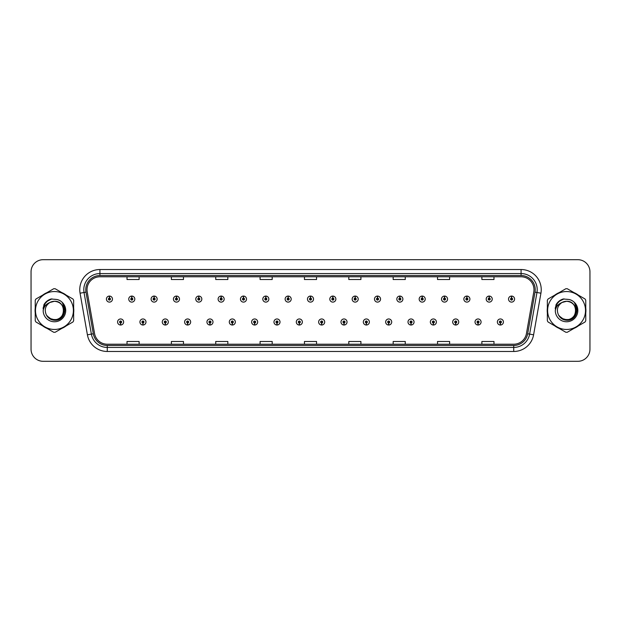 <?xml version="1.0" encoding="UTF-8"?>
<svg xmlns="http://www.w3.org/2000/svg" width="621" height="621" viewBox="0 0 621 621"><rect width="100%" height="100%" fill="white"/><g stroke="black" fill="none" stroke-linecap="round" stroke-linejoin="round"><path stroke-width="0.93" d="M142.908 322.998L142.822 325.016A3.027 3.027 0 0 0 143.086 325.016L142.993 322.998A1.009 1.009 0 0 0 143.956 321.996A1.009 1.009 0 0 0 142.954 320.987A1.009 1.009 0 0 0 141.945 321.996A1.009 1.009 0 0 0 142.908 322.998L142.931 322.392A0.404 0.404 0 0 1 142.551 321.996A0.404 0.404 0 0 1 142.954 321.593A0.404 0.404 0 0 1 143.358 321.996A0.404 0.404 0 0 1 142.97 322.392L142.993 322.998M165.248 322.998L165.163 325.016A3.027 3.027 0 0 0 165.427 325.016L165.333 322.998A1.009 1.009 0 0 0 166.296 321.996A1.009 1.009 0 0 0 165.295 320.987A1.009 1.009 0 0 0 164.286 321.996A1.009 1.009 0 0 0 165.248 322.998L165.271 322.392A0.404 0.404 0 0 1 164.891 321.996A0.404 0.404 0 0 1 165.295 321.593A0.404 0.404 0 0 1 165.691 321.996A0.404 0.404 0 0 1 165.31 322.392L165.333 322.998M187.589 322.998L187.495 325.016A3.027 3.027 0 0 0 187.759 325.016L187.674 322.998A1.009 1.009 0 0 0 188.637 321.996A1.009 1.009 0 0 0 187.627 320.987A1.009 1.009 0 0 0 186.626 321.996A1.009 1.009 0 0 0 187.589 322.998L187.612 322.392A0.404 0.404 0 0 1 187.224 321.996A0.404 0.404 0 0 1 187.627 321.593A0.404 0.404 0 0 1 188.031 321.996A0.404 0.404 0 0 1 187.651 322.392L187.674 322.998M209.929 322.998L209.836 325.016A3.027 3.027 0 0 0 210.1 325.016L210.014 322.998A1.009 1.009 0 0 0 210.977 321.996A1.009 1.009 0 0 0 209.968 320.987A1.009 1.009 0 0 0 208.959 321.996A1.009 1.009 0 0 0 209.929 322.998L209.952 322.392A0.404 0.404 0 0 1 209.564 321.996A0.404 0.404 0 0 1 209.968 321.593A0.404 0.404 0 0 1 210.372 321.996A0.404 0.404 0 0 1 209.991 322.392L210.014 322.998M232.27 322.998L232.176 325.016A3.027 3.027 0 0 0 232.44 325.016L232.355 322.998A1.009 1.009 0 0 0 233.317 321.996A1.009 1.009 0 0 0 232.308 320.987A1.009 1.009 0 0 0 231.299 321.996A1.009 1.009 0 0 0 232.27 322.998L232.293 322.392A0.404 0.404 0 0 1 231.905 321.996A0.404 0.404 0 0 1 232.308 321.593A0.404 0.404 0 0 1 232.712 321.996A0.404 0.404 0 0 1 232.332 322.392L232.355 322.998M254.61 322.998L254.517 325.016A3.027 3.027 0 0 0 254.781 325.016L254.695 322.998A1.009 1.009 0 0 0 255.658 321.996A1.009 1.009 0 0 0 254.649 320.987A1.009 1.009 0 0 0 253.64 321.996A1.009 1.009 0 0 0 254.61 322.998L254.633 322.392A0.404 0.404 0 0 1 254.245 321.996A0.404 0.404 0 0 1 254.649 321.593A0.404 0.404 0 0 1 255.052 321.996A0.404 0.404 0 0 1 254.664 322.392L254.695 322.998M276.943 322.998L276.857 325.016A3.027 3.027 0 0 0 277.121 325.016L277.036 322.998A1.009 1.009 0 0 0 277.998 321.996A1.009 1.009 0 0 0 276.989 320.987A1.009 1.009 0 0 0 275.98 321.996A1.009 1.009 0 0 0 276.943 322.998L276.974 322.392A0.404 0.404 0 0 1 276.586 321.996A0.404 0.404 0 0 1 276.989 321.593A0.404 0.404 0 0 1 277.393 321.996A0.404 0.404 0 0 1 277.005 322.392L277.036 322.998M299.283 322.998L299.198 325.016A3.027 3.027 0 0 0 299.462 325.016L299.376 322.998A1.009 1.009 0 0 0 300.339 321.996A1.009 1.009 0 0 0 299.33 320.987A1.009 1.009 0 0 0 298.321 321.996A1.009 1.009 0 0 0 299.283 322.998L299.314 322.392A0.404 0.404 0 0 1 298.926 321.996A0.404 0.404 0 0 1 299.33 321.593A0.404 0.404 0 0 1 299.733 321.996A0.404 0.404 0 0 1 299.345 322.392L299.376 322.998M321.624 322.998L321.538 325.016A3.027 3.027 0 0 0 321.802 325.016L321.717 322.998A1.009 1.009 0 0 0 322.679 321.996A1.009 1.009 0 0 0 321.67 320.987A1.009 1.009 0 0 0 320.661 321.996A1.009 1.009 0 0 0 321.624 322.998L321.655 322.392A0.404 0.404 0 0 1 321.267 321.996A0.404 0.404 0 0 1 321.67 321.593A0.404 0.404 0 0 1 322.074 321.996A0.404 0.404 0 0 1 321.686 322.392L321.717 322.998M343.964 322.998L343.879 325.016A3.027 3.027 0 0 0 344.143 325.016L344.057 322.998A1.009 1.009 0 0 0 345.02 321.996A1.009 1.009 0 0 0 344.011 320.987A1.009 1.009 0 0 0 343.002 321.996A1.009 1.009 0 0 0 343.964 322.998L343.995 322.392A0.404 0.404 0 0 1 343.607 321.996A0.404 0.404 0 0 1 344.011 321.593A0.404 0.404 0 0 1 344.414 321.996A0.404 0.404 0 0 1 344.026 322.392L344.057 322.998M366.305 322.998L366.219 325.016A3.027 3.027 0 0 0 366.483 325.016L366.39 322.998A1.009 1.009 0 0 0 367.36 321.996A1.009 1.009 0 0 0 366.351 320.987A1.009 1.009 0 0 0 365.342 321.996A1.009 1.009 0 0 0 366.305 322.998L366.336 322.392A0.404 0.404 0 0 1 365.948 321.996A0.404 0.404 0 0 1 366.351 321.593A0.404 0.404 0 0 1 366.755 321.996A0.404 0.404 0 0 1 366.367 322.392L366.39 322.998M388.645 322.998L388.56 325.016A3.027 3.027 0 0 0 388.824 325.016L388.73 322.998A1.009 1.009 0 0 0 389.701 321.996A1.009 1.009 0 0 0 388.692 320.987A1.009 1.009 0 0 0 387.683 321.996A1.009 1.009 0 0 0 388.645 322.998L388.668 322.392A0.404 0.404 0 0 1 388.288 321.996A0.404 0.404 0 0 1 388.692 321.593A0.404 0.404 0 0 1 389.095 321.996A0.404 0.404 0 0 1 388.707 322.392L388.73 322.998M410.986 322.998L410.9 325.016A3.027 3.027 0 0 0 411.164 325.016L411.071 322.998A1.009 1.009 0 0 0 412.041 321.996A1.009 1.009 0 0 0 411.032 320.987A1.009 1.009 0 0 0 410.023 321.996A1.009 1.009 0 0 0 410.986 322.998L411.009 322.392A0.404 0.404 0 0 1 410.628 321.996A0.404 0.404 0 0 1 411.032 321.593A0.404 0.404 0 0 1 411.436 321.996A0.404 0.404 0 0 1 411.048 322.392L411.071 322.998M433.326 322.998L433.241 325.016A3.027 3.027 0 0 0 433.505 325.016L433.411 322.998A1.009 1.009 0 0 0 434.374 321.996A1.009 1.009 0 0 0 433.373 320.987A1.009 1.009 0 0 0 432.363 321.996A1.009 1.009 0 0 0 433.326 322.998L433.349 322.392A0.404 0.404 0 0 1 432.969 321.996A0.404 0.404 0 0 1 433.373 321.593A0.404 0.404 0 0 1 433.776 321.996A0.404 0.404 0 0 1 433.388 322.392L433.411 322.998M455.667 322.998L455.573 325.016A3.027 3.027 0 0 0 455.837 325.016L455.752 322.998A1.009 1.009 0 0 0 456.714 321.996A1.009 1.009 0 0 0 455.705 320.987A1.009 1.009 0 0 0 454.704 321.996A1.009 1.009 0 0 0 455.667 322.998L455.69 322.392A0.404 0.404 0 0 1 455.309 321.996A0.404 0.404 0 0 1 455.705 321.593A0.404 0.404 0 0 1 456.109 321.996A0.404 0.404 0 0 1 455.729 322.392L455.752 322.998M478.007 322.998L477.914 325.016A3.027 3.027 0 0 0 478.178 325.016L478.092 322.998A1.009 1.009 0 0 0 479.055 321.996A1.009 1.009 0 0 0 478.046 320.987A1.009 1.009 0 0 0 477.044 321.996A1.009 1.009 0 0 0 478.007 322.998L478.03 322.392A0.404 0.404 0 0 1 477.642 321.996A0.404 0.404 0 0 1 478.046 321.593A0.404 0.404 0 0 1 478.449 321.996A0.404 0.404 0 0 1 478.069 322.392L478.092 322.998M500.347 322.998L500.254 325.016A3.027 3.027 0 0 0 500.518 325.016L500.433 322.998A1.009 1.009 0 0 0 501.395 321.996A1.009 1.009 0 0 0 500.386 320.987A1.009 1.009 0 0 0 499.377 321.996A1.009 1.009 0 0 0 500.347 322.998L500.371 322.392A0.404 0.404 0 0 1 499.983 321.996A0.404 0.404 0 0 1 500.386 321.593A0.404 0.404 0 0 1 500.79 321.996A0.404 0.404 0 0 1 500.41 322.392L500.433 322.998M120.567 322.998L120.482 325.016A3.027 3.027 0 0 0 120.746 325.016L120.653 322.998A1.009 1.009 0 0 0 121.623 321.996A1.009 1.009 0 0 0 120.614 320.987A1.009 1.009 0 0 0 119.605 321.996A1.009 1.009 0 0 0 120.567 322.998L120.59 322.392A0.404 0.404 0 0 1 120.21 321.996A0.404 0.404 0 0 1 120.614 321.593A0.404 0.404 0 0 1 121.017 321.996A0.404 0.404 0 0 1 120.629 322.392L120.653 322.998M131.823 298.08L131.916 296.07A3.027 3.027 0 0 0 131.652 296.07L131.737 298.08A1.009 1.009 0 0 0 130.775 299.089A1.009 1.009 0 0 0 131.784 300.098A1.009 1.009 0 0 0 132.785 299.089A1.009 1.009 0 0 0 131.823 298.08L131.799 298.685A0.404 0.404 0 0 1 132.188 299.089A0.404 0.404 0 0 1 131.784 299.493A0.404 0.404 0 0 1 131.38 299.089A0.404 0.404 0 0 1 131.761 298.685L131.737 298.08M154.163 298.08L154.256 296.07A3.027 3.027 0 0 0 153.992 296.07L154.078 298.08A1.009 1.009 0 0 0 153.115 299.089A1.009 1.009 0 0 0 154.124 300.098A1.009 1.009 0 0 0 155.126 299.089A1.009 1.009 0 0 0 154.163 298.08L154.14 298.685A0.404 0.404 0 0 1 154.52 299.089A0.404 0.404 0 0 1 154.124 299.493A0.404 0.404 0 0 1 153.721 299.089A0.404 0.404 0 0 1 154.101 298.685L154.078 298.08M176.504 298.08L176.589 296.07A3.027 3.027 0 0 0 176.325 296.07L176.418 298.08A1.009 1.009 0 0 0 175.456 299.089A1.009 1.009 0 0 0 176.457 300.098A1.009 1.009 0 0 0 177.466 299.089A1.009 1.009 0 0 0 176.504 298.08L176.48 298.685A0.404 0.404 0 0 1 176.861 299.089A0.404 0.404 0 0 1 176.457 299.493A0.404 0.404 0 0 1 176.061 299.089A0.404 0.404 0 0 1 176.442 298.685L176.418 298.08M198.844 298.08L198.93 296.07A3.027 3.027 0 0 0 198.666 296.07L198.759 298.08A1.009 1.009 0 0 0 197.796 299.089A1.009 1.009 0 0 0 198.798 300.098A1.009 1.009 0 0 0 199.807 299.089A1.009 1.009 0 0 0 198.844 298.08L198.821 298.685A0.404 0.404 0 0 1 199.201 299.089A0.404 0.404 0 0 1 198.798 299.493A0.404 0.404 0 0 1 198.394 299.089A0.404 0.404 0 0 1 198.782 298.685L198.759 298.08M221.185 298.08L221.27 296.07A3.027 3.027 0 0 0 221.006 296.07L221.099 298.08A1.009 1.009 0 0 0 220.129 299.089A1.009 1.009 0 0 0 221.138 300.098A1.009 1.009 0 0 0 222.147 299.089A1.009 1.009 0 0 0 221.185 298.08L221.161 298.685A0.404 0.404 0 0 1 221.542 299.089A0.404 0.404 0 0 1 221.138 299.493A0.404 0.404 0 0 1 220.734 299.089A0.404 0.404 0 0 1 221.123 298.685L221.099 298.08M243.525 298.08L243.611 296.07A3.027 3.027 0 0 0 243.347 296.07L243.44 298.08A1.009 1.009 0 0 0 242.469 299.089A1.009 1.009 0 0 0 243.479 300.098A1.009 1.009 0 0 0 244.488 299.089A1.009 1.009 0 0 0 243.525 298.08L243.494 298.685A0.404 0.404 0 0 1 243.882 299.089A0.404 0.404 0 0 1 243.479 299.493A0.404 0.404 0 0 1 243.075 299.089A0.404 0.404 0 0 1 243.463 298.685L243.44 298.08M265.866 298.08L265.951 296.07A3.027 3.027 0 0 0 265.687 296.07L265.772 298.08A1.009 1.009 0 0 0 264.81 299.089A1.009 1.009 0 0 0 265.819 300.098A1.009 1.009 0 0 0 266.828 299.089A1.009 1.009 0 0 0 265.866 298.08L265.835 298.685A0.404 0.404 0 0 1 266.223 299.089A0.404 0.404 0 0 1 265.819 299.493A0.404 0.404 0 0 1 265.415 299.089A0.404 0.404 0 0 1 265.804 298.685L265.772 298.08M288.206 298.08L288.291 296.07A3.027 3.027 0 0 0 288.028 296.07L288.113 298.08A1.009 1.009 0 0 0 287.15 299.089A1.009 1.009 0 0 0 288.16 300.098A1.009 1.009 0 0 0 289.169 299.089A1.009 1.009 0 0 0 288.206 298.08L288.175 298.685A0.404 0.404 0 0 1 288.563 299.089A0.404 0.404 0 0 1 288.16 299.493A0.404 0.404 0 0 1 287.756 299.089A0.404 0.404 0 0 1 288.144 298.685L288.113 298.08M310.547 298.08L310.632 296.07A3.027 3.027 0 0 0 310.368 296.07L310.453 298.08A1.009 1.009 0 0 0 309.491 299.089A1.009 1.009 0 0 0 310.5 300.098A1.009 1.009 0 0 0 311.509 299.089A1.009 1.009 0 0 0 310.547 298.08L310.516 298.685A0.404 0.404 0 0 1 310.904 299.089A0.404 0.404 0 0 1 310.5 299.493A0.404 0.404 0 0 1 310.096 299.089A0.404 0.404 0 0 1 310.484 298.685L310.453 298.08M332.887 298.08L332.972 296.07A3.027 3.027 0 0 0 332.709 296.07L332.794 298.08A1.009 1.009 0 0 0 331.831 299.089A1.009 1.009 0 0 0 332.84 300.098A1.009 1.009 0 0 0 333.85 299.089A1.009 1.009 0 0 0 332.887 298.08L332.856 298.685A0.404 0.404 0 0 1 333.244 299.089A0.404 0.404 0 0 1 332.84 299.493A0.404 0.404 0 0 1 332.437 299.089A0.404 0.404 0 0 1 332.825 298.685L332.794 298.08M355.228 298.08L355.313 296.07A3.027 3.027 0 0 0 355.049 296.07L355.134 298.08A1.009 1.009 0 0 0 354.172 299.089A1.009 1.009 0 0 0 355.181 300.098A1.009 1.009 0 0 0 356.19 299.089A1.009 1.009 0 0 0 355.228 298.08L355.196 298.685A0.404 0.404 0 0 1 355.585 299.089A0.404 0.404 0 0 1 355.181 299.493A0.404 0.404 0 0 1 354.777 299.089A0.404 0.404 0 0 1 355.165 298.685L355.134 298.08M377.56 298.08L377.653 296.07A3.027 3.027 0 0 0 377.389 296.07L377.475 298.08A1.009 1.009 0 0 0 376.512 299.089A1.009 1.009 0 0 0 377.521 300.098A1.009 1.009 0 0 0 378.531 299.089A1.009 1.009 0 0 0 377.56 298.08L377.537 298.685A0.404 0.404 0 0 1 377.925 299.089A0.404 0.404 0 0 1 377.521 299.493A0.404 0.404 0 0 1 377.118 299.089A0.404 0.404 0 0 1 377.506 298.685L377.475 298.08M399.901 298.08L399.994 296.07A3.027 3.027 0 0 0 399.73 296.07L399.815 298.08A1.009 1.009 0 0 0 398.853 299.089A1.009 1.009 0 0 0 399.862 300.098A1.009 1.009 0 0 0 400.871 299.089A1.009 1.009 0 0 0 399.901 298.08L399.877 298.685A0.404 0.404 0 0 1 400.266 299.089A0.404 0.404 0 0 1 399.862 299.493A0.404 0.404 0 0 1 399.458 299.089A0.404 0.404 0 0 1 399.839 298.685L399.815 298.08M422.241 298.08L422.334 296.07A3.027 3.027 0 0 0 422.07 296.07L422.156 298.08A1.009 1.009 0 0 0 421.193 299.089A1.009 1.009 0 0 0 422.202 300.098A1.009 1.009 0 0 0 423.204 299.089A1.009 1.009 0 0 0 422.241 298.08L422.218 298.685A0.404 0.404 0 0 1 422.606 299.089A0.404 0.404 0 0 1 422.202 299.493A0.404 0.404 0 0 1 421.799 299.089A0.404 0.404 0 0 1 422.179 298.685L422.156 298.08M444.582 298.08L444.675 296.07A3.027 3.027 0 0 0 444.411 296.07L444.496 298.08A1.009 1.009 0 0 0 443.534 299.089A1.009 1.009 0 0 0 444.543 300.098A1.009 1.009 0 0 0 445.544 299.089A1.009 1.009 0 0 0 444.582 298.08L444.558 298.685A0.404 0.404 0 0 1 444.939 299.089A0.404 0.404 0 0 1 444.543 299.493A0.404 0.404 0 0 1 444.139 299.089A0.404 0.404 0 0 1 444.52 298.685L444.496 298.08M466.922 298.08L467.008 296.07A3.027 3.027 0 0 0 466.744 296.07L466.837 298.08A1.009 1.009 0 0 0 465.874 299.089A1.009 1.009 0 0 0 466.876 300.098A1.009 1.009 0 0 0 467.885 299.089A1.009 1.009 0 0 0 466.922 298.08L466.899 298.685A0.404 0.404 0 0 1 467.279 299.089A0.404 0.404 0 0 1 466.876 299.493A0.404 0.404 0 0 1 466.48 299.089A0.404 0.404 0 0 1 466.86 298.685L466.837 298.08M489.263 298.08L489.348 296.07A3.027 3.027 0 0 0 489.084 296.07L489.177 298.08A1.009 1.009 0 0 0 488.215 299.089A1.009 1.009 0 0 0 489.216 300.098A1.009 1.009 0 0 0 490.225 299.089A1.009 1.009 0 0 0 489.263 298.08L489.239 298.685A0.404 0.404 0 0 1 489.62 299.089A0.404 0.404 0 0 1 489.216 299.493A0.404 0.404 0 0 1 488.812 299.089A0.404 0.404 0 0 1 489.201 298.685L489.177 298.08M511.603 298.08L511.688 296.07A3.027 3.027 0 0 0 511.425 296.07L511.518 298.08A1.009 1.009 0 0 0 510.547 299.089A1.009 1.009 0 0 0 511.557 300.098A1.009 1.009 0 0 0 512.566 299.089A1.009 1.009 0 0 0 511.603 298.08L511.58 298.685A0.404 0.404 0 0 1 511.96 299.089A0.404 0.404 0 0 1 511.557 299.493A0.404 0.404 0 0 1 511.153 299.089A0.404 0.404 0 0 1 511.541 298.685L511.518 298.08M109.482 298.08L109.575 296.07A3.027 3.027 0 0 0 109.312 296.07L109.397 298.08A1.009 1.009 0 0 0 108.434 299.089A1.009 1.009 0 0 0 109.443 300.098A1.009 1.009 0 0 0 110.453 299.089A1.009 1.009 0 0 0 109.482 298.08L109.459 298.685A0.404 0.404 0 0 1 109.847 299.089A0.404 0.404 0 0 1 109.443 299.493A0.404 0.404 0 0 1 109.04 299.089A0.404 0.404 0 0 1 109.42 298.685L109.397 298.08M35.079 310.5A19.36 19.36 0 0 0 35.234 312.914A19.36 19.36 0 0 1 35.234 308.086A19.36 19.36 0 0 0 35.079 310.5M42.748 325.924A19.36 19.36 0 0 0 46.924 328.338A19.36 19.36 0 0 1 42.748 325.924M61.953 328.338A19.36 19.36 0 0 0 66.129 325.924A19.36 19.36 0 0 1 61.953 328.338M73.643 312.914A19.36 19.36 0 0 0 73.643 308.086A19.36 19.36 0 0 1 73.643 312.914M547.21 310.5A19.36 19.36 0 0 0 547.357 312.914A19.36 19.36 0 0 1 547.357 308.086A19.36 19.36 0 0 0 547.21 310.5M554.871 325.924A19.36 19.36 0 0 0 559.047 328.338A19.36 19.36 0 0 1 554.871 325.924M574.076 328.338A19.36 19.36 0 0 0 578.252 325.924A19.36 19.36 0 0 1 574.076 328.338M585.766 312.914A19.36 19.36 0 0 0 585.766 308.086A19.36 19.36 0 0 1 585.766 312.914M87.018 289.689A12.901 12.901 0 0 1 99.927 276.787L521.073 276.787A12.901 12.901 0 0 1 533.781 291.932L526.445 333.547A12.901 12.901 0 0 1 513.738 344.213L107.262 344.213A12.901 12.901 0 0 1 94.555 333.547L87.219 291.932A12.901 12.901 0 0 1 87.018 289.689M85.768 289.689A14.159 14.159 0 0 0 85.985 292.149L93.321 333.764A14.159 14.159 0 0 0 107.262 345.462L513.738 345.462A14.159 14.159 0 0 0 527.679 333.764L535.015 292.149A14.159 14.159 0 0 0 521.073 275.538L99.927 275.538A14.159 14.159 0 0 0 85.768 289.689M80.07 293.197A20.159 20.159 0 0 1 99.927 269.53L521.073 269.53A20.159 20.159 0 0 1 540.93 293.197L533.594 334.812A20.159 20.159 0 0 1 513.738 351.47L107.262 351.47A20.159 20.159 0 0 1 87.406 334.812L80.07 293.197L84.037 292.491A16.13 16.13 0 0 1 99.927 273.566L521.073 273.566A16.13 16.13 0 0 1 536.963 292.491L529.62 334.106A16.13 16.13 0 0 1 513.738 347.434L107.262 347.434A16.13 16.13 0 0 1 91.38 334.106L84.037 292.491A16.13 16.13 0 0 1 83.796 289.689M66.129 295.076A19.36 19.36 0 0 0 61.953 292.662A19.36 19.36 0 0 1 66.129 295.076M46.924 292.662A19.36 19.36 0 0 0 42.748 295.076A19.36 19.36 0 0 1 46.924 292.662M578.252 295.076A19.36 19.36 0 0 0 574.076 292.662A19.36 19.36 0 0 1 578.252 295.076M559.047 292.662A19.36 19.36 0 0 0 554.871 295.076A19.36 19.36 0 0 1 559.047 292.662M589.95 271.788A12.094 12.094 0 0 0 577.856 259.694L43.144 259.694A12.094 12.094 0 0 0 31.05 271.788L31.05 349.212A12.094 12.094 0 0 0 43.144 361.306L577.856 361.306A12.094 12.094 0 0 0 589.95 349.212L589.95 271.788L589.95 349.212M304.453 276.787L304.453 279.52L316.547 279.52L316.547 276.787M260.09 276.787L260.09 279.52L272.192 279.52L272.192 276.787M215.735 276.787L215.735 279.52L227.837 279.52L227.837 276.787M171.38 276.787L171.38 279.52L183.474 279.52L183.474 276.787M127.026 276.787L127.026 279.52L139.12 279.52L139.12 276.787M348.808 276.787L348.808 279.52L360.91 279.52L360.91 276.787M393.163 276.787L393.163 279.52L405.265 279.52L405.265 276.787M437.526 276.787L437.526 279.52L449.62 279.52L449.62 276.787M481.88 276.787L481.88 279.52L493.974 279.52L493.974 276.787M316.547 344.213L316.547 341.48L304.453 341.48L304.453 344.213M272.192 344.213L272.192 341.48L260.09 341.48L260.09 344.213M227.837 344.213L227.837 341.48L215.735 341.48L215.735 344.213M183.474 344.213L183.474 341.48L171.38 341.48L171.38 344.213M139.12 344.213L139.12 341.48L127.026 341.48L127.026 344.213M360.91 344.213L360.91 341.48L348.808 341.48L348.808 344.213M405.265 344.213L405.265 341.48L393.163 341.48L393.163 344.213M449.62 344.213L449.62 341.48L437.526 341.48L437.526 344.213M493.974 344.213L493.974 341.48L481.88 341.48L481.88 344.213M31.05 271.788L31.05 349.212M577.856 259.694L43.144 259.694M43.144 361.306L577.856 361.306M112.463 299.089A3.027 3.027 0 0 0 109.575 296.07A3.027 3.027 0 0 1 112.463 299.089A3.027 3.027 0 0 1 109.443 302.109A3.027 3.027 0 0 1 106.416 299.089A3.027 3.027 0 0 1 109.312 296.07M117.586 321.996A3.027 3.027 0 0 0 120.482 325.016A3.027 3.027 0 0 1 117.586 321.996A3.027 3.027 0 0 1 120.614 318.969A3.027 3.027 0 0 1 123.633 321.996A3.027 3.027 0 0 1 120.746 325.016M134.804 299.089A3.027 3.027 0 0 0 131.916 296.07A3.027 3.027 0 0 1 134.804 299.089A3.027 3.027 0 0 1 131.784 302.109A3.027 3.027 0 0 1 128.757 299.089A3.027 3.027 0 0 1 131.652 296.07M157.144 299.089A3.027 3.027 0 0 0 154.256 296.07A3.027 3.027 0 0 1 157.144 299.089A3.027 3.027 0 0 1 154.124 302.109A3.027 3.027 0 0 1 151.097 299.089A3.027 3.027 0 0 1 153.992 296.07M179.485 299.089A3.027 3.027 0 0 0 176.589 296.07A3.027 3.027 0 0 1 179.485 299.089A3.027 3.027 0 0 1 176.457 302.109A3.027 3.027 0 0 1 173.438 299.089A3.027 3.027 0 0 1 176.325 296.07M201.825 299.089A3.027 3.027 0 0 0 198.93 296.07A3.027 3.027 0 0 1 201.825 299.089A3.027 3.027 0 0 1 198.798 302.109A3.027 3.027 0 0 1 195.778 299.089A3.027 3.027 0 0 1 198.666 296.07L198.736 297.676M139.927 321.996A3.027 3.027 0 0 0 142.822 325.016A3.027 3.027 0 0 1 139.927 321.996A3.027 3.027 0 0 1 142.954 318.969A3.027 3.027 0 0 1 145.974 321.996A3.027 3.027 0 0 1 143.086 325.016M162.267 321.996A3.027 3.027 0 0 0 165.163 325.016A3.027 3.027 0 0 1 162.267 321.996A3.027 3.027 0 0 1 165.295 318.969A3.027 3.027 0 0 1 168.314 321.996A3.027 3.027 0 0 1 165.427 325.016M184.608 321.996A3.027 3.027 0 0 0 187.495 325.016A3.027 3.027 0 0 1 184.608 321.996A3.027 3.027 0 0 1 187.627 318.969A3.027 3.027 0 0 1 190.655 321.996A3.027 3.027 0 0 1 187.759 325.016M63.652 310.166A9.222 9.222 0 0 0 49.827 302.52C45.31 305.734 44.161 309.879 46.373 314.963L46.497 315.181A9.222 9.222 0 0 0 54.438 319.722C66.331 320.296 66.331 300.704 54.438 301.278L49.827 302.52L54.438 301.278C66.331 300.704 66.331 320.296 54.438 319.722A9.222 9.222 0 0 0 63.66 310.5C63.109 304.903 60.035 301.829 54.438 301.278C66.331 300.704 66.331 320.296 54.438 319.722C66.331 320.296 66.331 300.704 54.438 301.278C66.331 300.704 66.331 320.296 54.438 319.722C66.331 320.296 66.331 300.704 54.438 301.278C66.331 300.704 66.331 320.296 54.438 319.722L49.827 318.48L46.497 315.181L49.827 318.48L54.438 319.722L49.827 318.48L46.497 315.181L49.827 318.48L54.438 319.722L49.827 318.48L46.497 315.181L49.827 318.48L54.438 319.722L49.827 318.48L46.497 315.181C48.259 318.294 50.906 319.986 54.438 320.257C66.765 321.29 68.69 301.643 56.806 299.485L51.085 298.988C47.902 299.966 45.504 301.907 43.881 304.81L43.175 310.741A11.263 11.263 0 0 0 54.438 321.763A11.263 11.263 0 0 0 56.806 299.485L54.438 299.237M54.438 329.456A18.956 18.956 0 0 0 73.394 310.5A18.956 18.956 0 0 0 54.438 291.544A18.956 18.956 0 0 0 35.482 310.5A18.956 18.956 0 0 0 54.438 329.456M54.438 332.274A21.774 21.774 0 0 0 55.153 332.266L72.929 321.996A21.774 21.774 0 0 0 73.643 320.762L73.643 300.238A21.774 21.774 0 0 0 72.929 299.004L55.153 288.734A21.774 21.774 0 0 0 53.724 288.734L35.948 299.004A21.774 21.774 0 0 0 35.234 300.238L35.234 320.762A21.774 21.774 0 0 0 35.948 321.996L53.724 332.266A21.774 21.774 0 0 0 54.438 332.274M43.175 310.741C43.827 306.774 46.047 304.034 49.827 302.52M51.023 299.004L48.446 300.114L43.881 304.81L48.446 300.114L51.023 299.004L48.446 300.114L43.897 304.795L48.446 300.114L51.023 299.004L48.446 300.114L43.897 304.795L48.446 300.114L51.023 299.004L48.446 300.114L43.881 304.81L48.446 300.114L51.085 298.988L46.94 301.138M575.776 310.166A9.222 9.222 0 0 0 561.951 302.52C557.433 305.734 556.284 309.879 558.496 314.963L558.621 315.181A9.222 9.222 0 0 0 566.562 319.722C578.454 320.296 578.454 300.704 566.562 301.278L561.951 302.52L566.562 301.278C578.454 300.704 578.454 320.296 566.562 319.722A9.222 9.222 0 0 0 575.783 310.5C575.232 304.903 572.158 301.829 566.562 301.278C578.454 300.704 578.454 320.296 566.562 319.722C578.454 320.296 578.454 300.704 566.562 301.278C578.454 300.704 578.454 320.296 566.562 319.722C578.454 320.296 578.454 300.704 566.562 301.278C578.454 300.704 578.454 320.296 566.562 319.722L561.951 318.48L558.621 315.181L561.951 318.48L566.562 319.722L561.951 318.48L558.621 315.181L561.951 318.48L566.562 319.722L561.951 318.48L558.621 315.181L561.951 318.48L566.562 319.722L561.951 318.48L558.621 315.181C560.383 318.294 563.03 319.986 566.562 320.257C578.888 321.29 580.814 301.643 568.929 299.485L563.208 298.988C560.026 299.966 557.627 301.907 556.005 304.81L555.298 310.741A11.263 11.263 0 0 0 566.562 321.763A11.263 11.263 0 0 0 568.929 299.485M566.562 329.456A18.956 18.956 0 0 0 585.518 310.5A18.956 18.956 0 0 0 566.562 291.544A18.956 18.956 0 0 0 547.606 310.5A18.956 18.956 0 0 0 566.562 329.456M566.562 332.274A21.774 21.774 0 0 0 567.276 332.266L585.052 321.996A21.774 21.774 0 0 0 585.766 320.762L585.766 300.238A21.774 21.774 0 0 0 585.052 299.004L567.276 288.734A21.774 21.774 0 0 0 565.847 288.734L548.071 299.004A21.774 21.774 0 0 0 547.357 300.238L547.357 320.762A21.774 21.774 0 0 0 548.071 321.996L565.847 332.266A21.774 21.774 0 0 0 566.562 332.274M566.562 299.237L568.937 299.485M555.298 310.741C555.95 306.774 558.17 304.034 561.951 302.52M563.146 299.004L560.569 300.114L556.005 304.81L560.569 300.114L563.146 299.004L560.569 300.114L556.02 304.795L560.569 300.114L563.146 299.004L560.569 300.114L556.02 304.795L560.569 300.114L563.146 299.004L560.569 300.114L556.005 304.81L560.569 300.114L563.208 298.988L559.063 301.138M46.645 301.519L51.939 298.88L46.622 301.542L44.976 303.902L43.951 307.954M46.971 315.903L51.745 319.497L57.73 319.567L62.651 316.12L64.77 310.5L62.558 303.149M558.768 301.519L564.062 298.88L558.745 301.542L557.099 303.902L556.074 307.954M559.094 315.903L563.868 319.497L569.853 319.567L574.774 316.12L576.893 310.5L574.681 303.149M224.165 299.089A3.027 3.027 0 0 0 221.27 296.07A3.027 3.027 0 0 1 224.165 299.089A3.027 3.027 0 0 1 221.138 302.109A3.027 3.027 0 0 1 218.118 299.089A3.027 3.027 0 0 1 221.006 296.07L221.076 297.676M246.506 299.089A3.027 3.027 0 0 0 243.611 296.07A3.027 3.027 0 0 1 246.506 299.089A3.027 3.027 0 0 1 243.479 302.109A3.027 3.027 0 0 1 240.459 299.089A3.027 3.027 0 0 1 243.347 296.07L243.416 297.676M268.846 299.089A3.027 3.027 0 0 0 265.951 296.07A3.027 3.027 0 0 1 268.846 299.089A3.027 3.027 0 0 1 265.819 302.109A3.027 3.027 0 0 1 262.799 299.089A3.027 3.027 0 0 1 265.687 296.07L265.757 297.676M206.948 321.996A3.027 3.027 0 0 0 209.836 325.016A3.027 3.027 0 0 1 206.948 321.996A3.027 3.027 0 0 1 209.968 318.969A3.027 3.027 0 0 1 212.995 321.996A3.027 3.027 0 0 1 210.1 325.016M229.289 321.996A3.027 3.027 0 0 0 232.176 325.016A3.027 3.027 0 0 1 229.289 321.996A3.027 3.027 0 0 1 232.308 318.969A3.027 3.027 0 0 1 235.336 321.996A3.027 3.027 0 0 1 232.44 325.016M251.629 321.996A3.027 3.027 0 0 0 254.517 325.016A3.027 3.027 0 0 1 251.629 321.996A3.027 3.027 0 0 1 254.649 318.969A3.027 3.027 0 0 1 257.676 321.996A3.027 3.027 0 0 1 254.781 325.016M291.187 299.089A3.027 3.027 0 0 0 288.291 296.07A3.027 3.027 0 0 1 291.187 299.089A3.027 3.027 0 0 1 288.16 302.109A3.027 3.027 0 0 1 285.132 299.089A3.027 3.027 0 0 1 288.028 296.07L288.097 297.676M313.527 299.089A3.027 3.027 0 0 0 310.632 296.07A3.027 3.027 0 0 1 313.527 299.089A3.027 3.027 0 0 1 310.5 302.109A3.027 3.027 0 0 1 307.473 299.089A3.027 3.027 0 0 1 310.368 296.07L310.438 297.676M335.868 299.089A3.027 3.027 0 0 0 332.972 296.07A3.027 3.027 0 0 1 335.868 299.089A3.027 3.027 0 0 1 332.84 302.109A3.027 3.027 0 0 1 329.813 299.089A3.027 3.027 0 0 1 332.709 296.07M358.201 299.089A3.027 3.027 0 0 0 355.313 296.07A3.027 3.027 0 0 1 358.201 299.089A3.027 3.027 0 0 1 355.181 302.109A3.027 3.027 0 0 1 352.154 299.089A3.027 3.027 0 0 1 355.049 296.07M380.541 299.089A3.027 3.027 0 0 0 377.653 296.07A3.027 3.027 0 0 1 380.541 299.089A3.027 3.027 0 0 1 377.521 302.109A3.027 3.027 0 0 1 374.494 299.089A3.027 3.027 0 0 1 377.389 296.07M273.97 321.996A3.027 3.027 0 0 0 276.857 325.016A3.027 3.027 0 0 1 273.97 321.996A3.027 3.027 0 0 1 276.989 318.969A3.027 3.027 0 0 1 280.017 321.996A3.027 3.027 0 0 1 277.121 325.016M296.302 321.996A3.027 3.027 0 0 0 299.198 325.016A3.027 3.027 0 0 1 296.302 321.996A3.027 3.027 0 0 1 299.33 318.969A3.027 3.027 0 0 1 302.357 321.996A3.027 3.027 0 0 1 299.462 325.016M318.643 321.996A3.027 3.027 0 0 0 321.538 325.016A3.027 3.027 0 0 1 318.643 321.996A3.027 3.027 0 0 1 321.67 318.969A3.027 3.027 0 0 1 324.698 321.996A3.027 3.027 0 0 1 321.802 325.016M340.983 321.996A3.027 3.027 0 0 0 343.879 325.016A3.027 3.027 0 0 1 340.983 321.996A3.027 3.027 0 0 1 344.011 318.969A3.027 3.027 0 0 1 347.03 321.996A3.027 3.027 0 0 1 344.143 325.016M363.324 321.996A3.027 3.027 0 0 0 366.219 325.016A3.027 3.027 0 0 1 363.324 321.996A3.027 3.027 0 0 1 366.351 318.969A3.027 3.027 0 0 1 369.371 321.996A3.027 3.027 0 0 1 366.483 325.016M402.882 299.089A3.027 3.027 0 0 0 399.994 296.07A3.027 3.027 0 0 1 402.882 299.089A3.027 3.027 0 0 1 399.862 302.109A3.027 3.027 0 0 1 396.835 299.089A3.027 3.027 0 0 1 399.73 296.07M425.222 299.089A3.027 3.027 0 0 0 422.334 296.07A3.027 3.027 0 0 1 425.222 299.089A3.027 3.027 0 0 1 422.202 302.109A3.027 3.027 0 0 1 419.175 299.089A3.027 3.027 0 0 1 422.07 296.07M447.562 299.089A3.027 3.027 0 0 0 444.675 296.07A3.027 3.027 0 0 1 447.562 299.089A3.027 3.027 0 0 1 444.543 302.109A3.027 3.027 0 0 1 441.515 299.089A3.027 3.027 0 0 1 444.411 296.07M469.903 299.089A3.027 3.027 0 0 0 467.008 296.07A3.027 3.027 0 0 1 469.903 299.089A3.027 3.027 0 0 1 466.876 302.109A3.027 3.027 0 0 1 463.856 299.089A3.027 3.027 0 0 1 466.744 296.07M492.243 299.089A3.027 3.027 0 0 0 489.348 296.07A3.027 3.027 0 0 1 492.243 299.089A3.027 3.027 0 0 1 489.216 302.109A3.027 3.027 0 0 1 486.196 299.089A3.027 3.027 0 0 1 489.084 296.07M514.584 299.089A3.027 3.027 0 0 0 511.688 296.07A3.027 3.027 0 0 1 514.584 299.089A3.027 3.027 0 0 1 511.557 302.109A3.027 3.027 0 0 1 508.537 299.089A3.027 3.027 0 0 1 511.425 296.07M385.664 321.996A3.027 3.027 0 0 0 388.56 325.016A3.027 3.027 0 0 1 385.664 321.996A3.027 3.027 0 0 1 388.692 318.969A3.027 3.027 0 0 1 391.711 321.996A3.027 3.027 0 0 1 388.824 325.016M408.005 321.996A3.027 3.027 0 0 0 410.9 325.016A3.027 3.027 0 0 1 408.005 321.996A3.027 3.027 0 0 1 411.032 318.969A3.027 3.027 0 0 1 414.052 321.996A3.027 3.027 0 0 1 411.164 325.016M430.345 321.996A3.027 3.027 0 0 0 433.241 325.016A3.027 3.027 0 0 1 430.345 321.996A3.027 3.027 0 0 1 433.373 318.969A3.027 3.027 0 0 1 436.392 321.996A3.027 3.027 0 0 1 433.505 325.016M452.686 321.996A3.027 3.027 0 0 0 455.573 325.016A3.027 3.027 0 0 1 452.686 321.996A3.027 3.027 0 0 1 455.705 318.969A3.027 3.027 0 0 1 458.733 321.996A3.027 3.027 0 0 1 455.837 325.016M475.026 321.996A3.027 3.027 0 0 0 477.914 325.016A3.027 3.027 0 0 1 475.026 321.996A3.027 3.027 0 0 1 478.046 318.969A3.027 3.027 0 0 1 481.073 321.996A3.027 3.027 0 0 1 478.178 325.016M497.367 321.996A3.027 3.027 0 0 0 500.254 325.016A3.027 3.027 0 0 1 497.367 321.996A3.027 3.027 0 0 1 500.386 318.969A3.027 3.027 0 0 1 503.414 321.996A3.027 3.027 0 0 1 500.518 325.016M521.073 269.53L521.073 275.538M84.037 292.491L85.985 292.149M107.262 351.47L107.262 345.462M513.738 345.462L513.738 351.47M527.679 333.764L533.594 334.812M87.406 334.812L93.321 333.764M535.015 292.149L540.93 293.197M99.927 269.53L99.927 275.538M44.976 303.902A11.535 11.535 0 0 0 43.09 308.443M557.099 303.902A11.535 11.535 0 0 0 555.213 308.443"/></g></svg>
